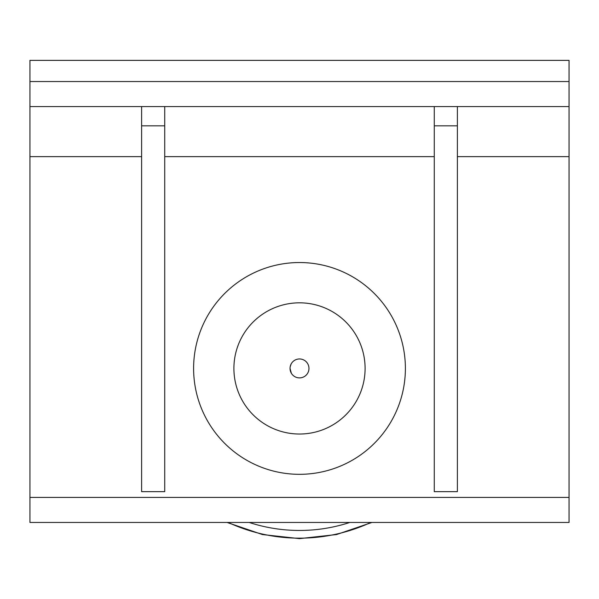 <?xml version="1.0" encoding="UTF-8"?>
<svg xmlns="http://www.w3.org/2000/svg" width="599" height="599" viewBox="0 0 599 599"><rect width="100%" height="100%" fill="white"/><g stroke="black" fill="none" stroke-linecap="round" stroke-linejoin="round"><path stroke-width="0.9" d="M291.346 373.244L290.036 368.43C291.496 362.066 291.496 362.066 290.036 368.43A9.464 9.464 0 0 1 299.5 358.958A9.464 9.464 0 0 1 308.964 368.43A9.464 9.464 0 0 1 299.5 377.894A9.464 9.464 0 0 1 290.036 368.43M291.129 363.997L290.171 366.82M290.171 370.04L291.129 372.855M299.5 302.824A65.598 65.598 0 0 1 365.098 368.43A65.598 65.598 0 0 1 299.5 434.028A65.598 65.598 0 0 1 233.902 368.43A65.598 65.598 0 0 1 299.5 302.824M434.275 106.577L434.275 491.652L457.381 491.652L457.381 125.835L434.275 125.835M457.381 106.577L457.381 125.835M141.619 106.577L141.619 491.652L164.725 491.652L164.725 125.835L141.619 125.835M164.725 106.577L164.725 125.835M569.05 497.425L29.95 497.425L29.95 522.455L569.05 522.455L569.05 60.372L29.95 60.372L29.95 156.638L141.619 156.638M29.95 497.425L29.95 156.638M193.604 368.43A105.896 105.896 0 0 0 352.444 460.137A105.896 105.896 0 0 0 352.444 276.723A105.896 105.896 0 0 0 193.604 368.43M29.95 106.577L569.05 106.577M349.801 522.455A162.037 162.037 0 0 1 249.199 522.455M228.189 522.455A169.734 169.734 0 0 0 370.811 522.455M164.725 156.638L434.275 156.638M457.381 156.638L569.05 156.638M569.05 81.546L29.95 81.546M227.088 522.455L262.399 534.54L299.5 538.628L336.601 534.54L371.912 522.455"/></g></svg>
